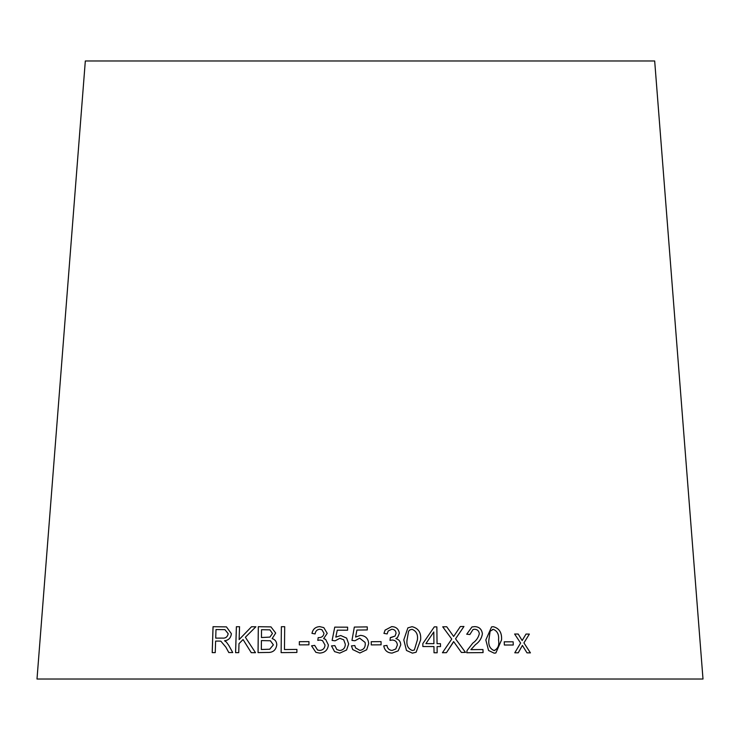 <?xml version="1.0" encoding="UTF-8"?>
<svg xmlns="http://www.w3.org/2000/svg" width="740" height="740" viewBox="0 0 740 740"><rect width="100%" height="100%" fill="white"/><g stroke="black" fill="none" stroke-linecap="round" stroke-linejoin="round"><path stroke-width="1.11" d="M654.678 60.976L85.322 60.976L37 679.024L703 679.024L654.678 60.976M530.432 652.865L523.929 642.894L529.368 634.087L526.02 634.069L522.163 640.553L518.204 634.041L514.624 634.032L520.618 643.06L514.781 652.8L518.25 652.81L522.412 645.419L526.991 652.837L530.432 652.865M513.264 645.012L513.153 641.811L504.236 641.811L504.338 645.012L513.264 645.012M485.829 639.989L488.585 650.506L494.172 653.17L495.855 652.976L501.554 639.915C502.025 632.663 499.269 628.251 493.293 626.706L491.563 626.9L485.829 639.989M466.718 634.217L469.863 634.513L473.054 629.49L474.534 629.268C477.309 629.361 478.91 630.841 479.316 633.718C478.382 637.612 476.209 640.738 472.795 643.106L467.042 650.534L466.764 652.754L483.072 652.597L482.97 649.535L470.899 649.646L475.524 644.614C479.428 641.867 481.721 638.25 482.406 633.764C481.731 629.065 479.095 626.688 474.516 626.641L471.972 626.956L466.718 634.217M461.409 652.458L465.497 652.403L455.562 638.824L463.952 626.493L460.354 626.54L453.648 636.465L446.71 626.743L442.724 626.808L451.752 639.073L442.437 652.745L446.47 652.671L453.629 641.58L461.409 652.458M440.504 646.594L440.476 643.671L437.044 643.661L436.859 626.863L434.306 626.854L422.827 643.606L422.855 646.529L433.964 646.557L434.019 652.763L437.155 652.773L437.09 646.566L440.522 646.584L440.485 643.671L437.062 643.652L436.85 626.873L434.297 626.863M220.862 641.192L225.894 647.176L228.799 652.551L232.73 652.541L228.845 645.493L226.375 642.052L224.553 640.766C228.558 640.304 230.834 637.954 231.389 633.699L226.44 626.873L213.037 626.706L212.214 652.625L215.248 652.606L215.618 641.099L219.16 641.071L220.862 641.192L225.867 647.167L228.836 652.56M255.504 652.699L245.375 637.242L255.874 626.78L251.507 626.752L239.131 639.582L239.547 626.734L236.384 626.725L235.57 652.652L238.724 652.652L239.002 643.661L243.062 639.536L251.249 652.68L255.504 652.699M270.97 626.882L258.306 626.706L258.047 652.606L267.427 652.449C272.857 652.736 275.974 650.183 276.779 644.808C276.658 641.589 275.114 639.517 272.154 638.601L275.696 633.052L270.96 626.882L258.306 626.706M284.715 626.688L281.385 626.725L281.117 652.625L296.879 652.467L296.907 649.415L284.465 649.535L284.697 626.688L281.367 626.725L281.135 652.634M308.922 644.827L308.959 641.626L299.358 641.682L299.321 644.882L308.922 644.827M323.815 627.631L319.772 626.632C315.49 626.845 312.891 629.093 311.975 633.366L315.12 633.921C315.49 631.072 317.053 629.518 319.81 629.24L321.928 629.721L323.981 633.283C323.537 636.178 321.78 637.621 318.69 637.621L318.182 637.584L317.793 640.387L320.032 640.017L322.52 640.6L325.026 645.049C324.731 648.351 322.945 650.155 319.671 650.46L317.516 649.998L314.685 645.391L311.54 645.826L315.878 652.329L319.625 653.096C324.823 652.81 327.746 650.109 328.384 644.975L325.637 639.406L323.63 638.601L327.228 633.348L323.815 627.631L319.763 626.623C315.499 626.854 312.909 629.102 311.984 633.375M335.803 637.131L337.264 630.175L347.596 630.202L347.624 627.168L334.748 627.132L332.112 640.433L335.1 640.822L339.836 638.324L343.702 639.785L345.312 644.207C345.201 647.926 343.351 650.025 339.771 650.525L336.848 649.572L334.841 645.613L331.502 645.9L334.582 651.616L339.743 653.133L346.57 650.016L348.679 643.939L346.616 638.093L340.705 635.512L335.803 637.131L340.705 635.512L346.635 638.12M355.589 637.057L356.911 630.073L367.29 629.934L367.253 626.9L354.331 627.076L351.963 640.415L354.95 640.757L359.649 638.185L365.088 642.413L365.273 643.976C365.246 647.694 363.442 649.822 359.862 650.368L355.589 647.944L354.802 645.548L351.454 645.881L352.721 649.572L359.89 652.985L366.679 649.757L368.668 643.652C368.289 638.546 365.56 635.78 360.473 635.355L355.589 637.057L360.473 635.355M381.091 644.817L381.054 641.617L371.23 641.719L371.267 644.91L381.091 644.817L381.054 641.617L371.23 641.719M391.673 626.623L385.078 630.166L383.949 633.394L387.15 633.93L388.176 631.035L391.775 629.24C394.365 629.351 395.798 630.693 396.067 633.264L395.049 636.067L390.322 637.593L389.999 640.387L392.237 640.017C395.373 640.22 397.084 641.885 397.371 645.03L395.78 648.98L392.089 650.469C389.138 650.164 387.427 648.481 386.955 645.41L383.764 645.854C384.606 650.488 387.381 652.902 392.098 653.096L398.175 650.858L400.738 644.938C400.654 641.608 399.017 639.49 395.826 638.583L397.593 637.427L399.341 633.32C398.684 629 396.131 626.771 391.673 626.623L385.124 630.091M403.79 639.934L406.473 650.46L412.374 653.133L416.102 652.255L420.625 639.915C421.3 632.663 418.452 628.251 412.069 626.678L407.888 627.853L403.79 639.934M226.459 626.882L213.037 626.706M213.074 626.706L212.241 652.634M224.932 629.648L228.207 633.708C227.504 636.983 225.543 638.444 222.324 638.102L215.719 638.13L215.988 629.555L224.932 629.648L228.179 633.699C227.476 636.974 225.515 638.435 222.287 638.093L215.719 638.13M255.901 626.78L251.507 626.752M251.535 626.762L239.131 639.582M239.575 626.734L236.384 626.725M236.412 626.734L235.597 652.652M251.276 652.68L243.062 639.536M258.334 626.706L258.066 652.615M269.943 629.851L272.468 633.505L269.906 637.103L261.47 637.538L261.516 629.703L269.943 629.851L272.45 633.505L269.878 637.094L261.442 637.529M270.405 640.766L273.384 644.855L269.702 649.239L261.34 649.498L261.414 640.59L270.396 640.766L273.365 644.855L269.684 649.23L261.322 649.489M296.925 649.415L284.465 649.535M308.969 641.635L299.358 641.682L299.33 644.891M321.937 629.721L323.981 633.283C323.546 636.187 321.789 637.63 318.7 637.621L318.182 637.584L317.802 640.387M322.52 640.6L325.026 645.049C324.74 648.351 322.954 650.164 319.68 650.469L317.534 650.007M314.704 645.391L311.54 645.826L315.887 652.329M325.637 639.406L323.63 638.601M347.634 627.178L334.748 627.132L332.121 640.442M343.712 639.804L345.312 644.207C345.201 647.935 343.36 650.035 339.771 650.525L336.848 649.572M334.841 645.622L331.502 645.9L334.582 651.626M367.253 626.9L354.331 627.076L351.972 640.415M365.088 642.413L365.273 643.976C365.255 647.694 363.442 649.831 359.862 650.377L355.589 647.944M354.802 645.548L351.454 645.881L352.73 649.572M368.668 643.661C368.289 638.546 365.56 635.78 360.482 635.364M397.556 637.464L399.332 633.329C398.675 629.009 396.122 626.78 391.664 626.632M387.14 633.93L388.176 631.035M395.04 636.067L390.831 637.621M390.831 637.63L390.313 637.593M395.771 648.989L392.089 650.469M392.08 650.469C389.129 650.173 387.418 648.481 386.955 645.419L383.764 645.863M398.175 650.858L400.738 644.938M400.729 644.947C400.645 641.617 399.017 639.49 395.826 638.592L395.826 638.583M416.093 652.255L420.616 639.924C421.291 632.672 418.442 628.26 412.06 626.688L407.888 627.853M408.591 631.183L409.932 629.879L412.06 629.315C416.38 631.063 418.146 634.596 417.379 639.915L414.354 649.988L412.337 650.525C408.045 648.758 406.288 645.225 407.046 639.934L408.591 631.183L409.914 629.897M412.337 650.525L412.346 650.515C408.055 648.749 406.288 645.225 407.055 639.934L408.6 631.174M414.354 649.988L412.346 650.515M437.146 652.782L437.09 646.566M433.918 643.643L425.907 643.624L433.797 631.969L433.927 643.643L425.925 643.615L433.797 631.969M465.479 652.412L455.562 638.824M455.544 638.833L463.952 626.493L460.336 626.549M446.71 626.743L453.648 636.465M446.701 626.743L442.714 626.808M446.451 652.68L452.492 643.541M452.473 643.541L453.629 641.58M483.044 652.597L482.943 649.544L470.881 649.646L475.505 644.614C479.4 641.867 481.694 638.259 482.378 633.773C481.703 629.074 479.076 626.697 474.497 626.641L471.963 626.965M469.845 634.513L473.054 629.49M495.846 652.976L501.526 639.924C501.998 632.663 499.241 628.26 493.266 626.706L491.554 626.9M494.052 650.562L494.875 650.432L494.052 650.562C490 648.795 488.271 645.271 488.863 639.971L490.111 631.211L493.312 629.342M492.442 629.444L493.34 629.333C497.4 631.072 499.13 634.606 498.529 639.924C499.472 645.206 497.992 648.749 494.079 650.553C490.028 648.786 488.298 645.262 488.89 639.971L490.139 631.202L493.34 629.333M513.236 645.021L513.153 641.811L504.208 641.821M530.395 652.865L523.929 642.894M523.902 642.903L529.368 634.087M529.341 634.087L525.992 634.069M514.596 634.032L518.204 634.041L522.163 640.553M518.213 652.819L522.412 645.419"/></g></svg>
